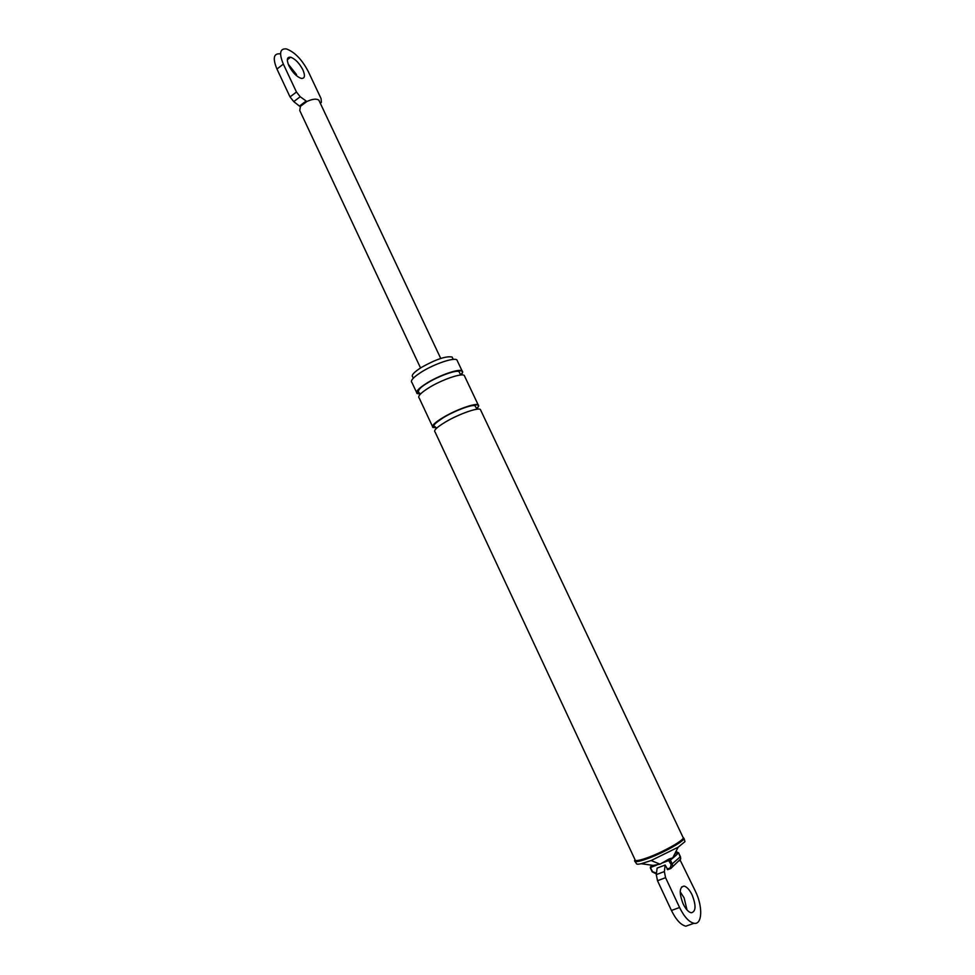 <?xml version="1.0" encoding="UTF-8"?>
<svg xmlns="http://www.w3.org/2000/svg" width="975" height="975" viewBox="0 0 975 975"><rect width="100%" height="100%" fill="white"/><g stroke="black" fill="none" stroke-linecap="round" stroke-linejoin="round"><path stroke-width="1.46" d="M667.802 869.627L665.157 865.032L664.353 871.565L665.572 877.683L679.587 907.506C684.206 916.841 689.008 922.106 693.993 923.288C702.317 925.056 702.987 906.665 695.516 891.491L679.916 859.645M651.568 865.678L660.026 864.191L669.094 858.975L672.835 857.854L676.089 854.904M693.993 923.288L685.852 926.189C680.842 925.019 676.041 919.778 671.434 910.467L657.491 880.717L656.297 874.612L657.138 868.079L665.157 865.032M413.303 378.178L412.754 376.984C411.023 375.375 413.924 372.17 421.456 367.38C435.947 359.3 446.172 355.851 452.132 357.033L452.656 358.166M416.52 392.291L411.986 382.602C410.024 380.798 413.339 377.179 421.931 371.731C434.631 363.809 453.972 357.301 456.873 359.885L457.47 361.14M420.469 393.997L417.129 393.595C415.204 391.877 418.555 388.318 427.172 382.907C439.908 375.034 459.249 368.428 462.089 370.89C463.162 371.646 462.747 373.011 460.846 375.009M432.437 426.343L419.238 398.105C417.324 396.411 420.688 392.876 429.317 387.489C442.077 379.641 461.407 372.998 464.234 375.412L464.795 376.606M436.239 427.708L432.973 427.501C431.169 426.026 434.618 422.65 443.332 417.361C456.215 409.658 475.508 402.773 478.189 404.869C479.212 405.503 478.701 406.794 476.641 408.744M480.334 409.415L683.28 837.891C682.902 840.803 664.255 851.37 649.569 856.928C639.576 860.669 634.701 861.522 634.944 859.523L435.094 432.035C433.302 430.609 436.776 427.257 445.502 421.98C458.396 414.29 477.689 407.379 480.334 409.415L480.833 410.463M685.852 926.189L690.251 924.629M687.022 909.98L684.109 897.841L680.197 891.784M692.116 894.916C689.532 889.712 686.851 886.763 684.036 886.08C679.319 887.128 679.027 893.076 683.146 903.922C685.742 909.163 688.435 912.112 691.251 912.783C695.967 911.637 696.26 905.678 692.116 894.916M656.297 874.612L664.353 871.565M634.957 861.449L636.309 863.399C636.346 864.325 637.979 864.435 641.221 863.716L651.142 860.523L678.1 847.238L684.962 841.644L684.584 840.328M683.28 837.891L682.866 837.013M634.896 859.962L634.542 860.852C634.957 862.473 639.99 861.486 649.63 857.866C664.109 852.382 682.598 842.047 684.121 838.658L682.963 837.22M320.361 103.362L321.372 102.326L321.067 98.609L308.21 71.382C301.909 59.499 294.669 52.028 286.467 48.945C279.923 48.263 278.887 53.308 283.335 64.094L296.461 92.028L300.202 96.744L306.857 101.51C312.573 98.926 316.57 98.487 318.862 100.193L319.361 101.266M420.53 367.953L299.739 110.516L300.434 106.336L299.447 106.08L305.87 101.254M300.434 106.336L306.857 101.51M299.447 106.08L293.767 101.619L300.202 96.744M280.178 53.857C273.597 53.211 272.525 58.281 276.961 69.042L290.026 96.915L293.767 101.619M302.884 69.822C299.325 63.119 295.242 58.914 290.647 57.196C286.967 56.818 286.382 59.658 288.892 65.727C292.476 72.467 296.571 76.696 301.153 78.378C304.834 78.719 305.407 75.867 302.884 69.822M288.661 58.732L287.808 58.025M296.583 74.648L288.198 64.106M680.367 856.586L678.649 852.967L676.76 852.065M679.051 860.974L680.733 858.902L680.416 856.696L671.239 864.703L668.679 860.547L662.963 862.729M678.6 852.857L675.541 855.794M651.58 865.666L650.422 868.067L652.677 871.747L656.492 873.1M652.47 865.581L651.068 866.117L650.91 867.982M650.532 868.091L652.677 871.747M650.435 868.091L652.19 871.833L656.382 873.941L652.299 871.857M670.8 868.506L667.777 869.651M667.193 859.962L668.594 859.426L670.52 860.34L672.299 864.13L672.616 866.373L670.922 868.457L670.215 867.896L671.239 864.703M667.071 869.091L670.215 867.896M674.883 856.379L669.447 860.913M669.094 858.975L668.679 860.547M674.895 853.6L676.553 852.954M656.809 865.069L651.154 867.238M420.383 393.778C414.363 393.437 416.715 389.817 427.452 382.895C444.844 372.084 469.194 366.368 460.651 374.875M436.044 427.513C430.292 427.44 432.815 424.052 443.613 417.337C461.248 406.721 485.452 400.42 476.531 408.574M671.434 910.467L679.587 907.506M657.491 880.717L665.572 877.683M660.026 864.191L651.142 860.523M290.026 96.915L296.461 92.028M276.961 69.042L283.335 64.094M676.955 852.004L678.71 852.893L680.733 858.902L670.763 868.506L667.619 869.7M650.422 868.067L650.349 866.994M678.1 847.238L672.738 857.878M653.762 865.471L641.221 863.716M452.132 357.033L453.241 359.397M456.873 359.885L462.089 370.89M420.53 393.949L418.567 392.316C417.848 389.927 420.883 386.795 427.659 382.907C439.03 375.728 458.043 369.232 459.115 371.841L460.748 375.009M436.629 428.159L434.631 426.355C432.083 426.063 435.155 423.053 443.844 417.349C455.423 410.353 474.179 403.504 475.178 406.063L477.031 409.207M684.121 838.658L684.962 841.644M464.234 375.412L478.189 404.869M684.036 886.08L681.525 887.018M318.862 100.193L440.737 358.447M290.647 57.196L287.332 59.767"/></g></svg>
